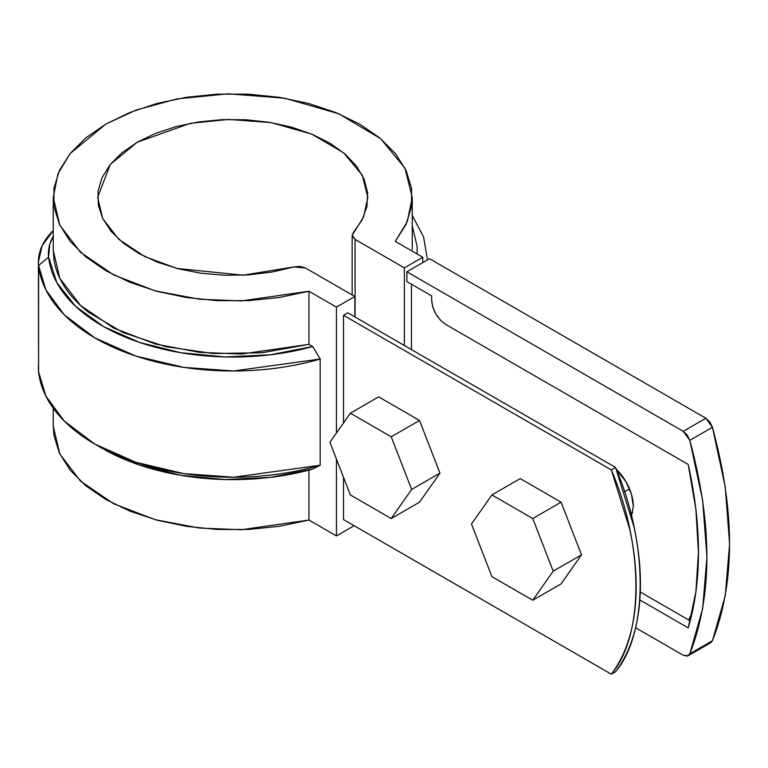 <?xml version="1.0" encoding="UTF-8"?>
<svg xmlns="http://www.w3.org/2000/svg" width="768" height="768" viewBox="0 0 768 768"><rect width="100%" height="100%" fill="white"/><g stroke="black" fill="none" stroke-linecap="round" stroke-linejoin="round"><path stroke-width="1.15" d="M343.507 315.283L611.328 469.901L629.846 529.69C634.07 549.475 636.182 568.387 636.182 586.406C636.182 604.426 634.07 620.89 629.846 635.798C625.632 650.707 619.45 663.514 611.328 674.198L343.507 519.581L611.328 674.198L615.571 671.75L611.328 674.198C644.102 635.51 644.102 546.442 611.328 469.901L615.571 467.453L634.099 527.242C638.314 547.027 640.426 565.93 640.426 583.949C640.426 601.968 638.314 618.442 634.099 633.35C629.875 648.259 623.702 661.066 615.571 671.75C648.346 633.053 648.346 543.994 615.571 467.453L347.76 312.826L615.571 467.453L611.328 469.901L343.507 315.283L343.507 422.957L343.507 315.283L347.76 312.826L343.507 315.283M688.685 619.987L692.227 612.442M633.35 506.314A35.03 20.227 60 0 0 616.32 469.315L626.093 481.901L631.469 494.285L633.35 506.314L631.469 516.173M688.675 619.978L692.237 612.403M422.774 257.261L422.774 262.608L422.774 257.261L404.371 267.878L422.774 257.261L395.28 241.392L422.774 257.261M404.371 345.514L404.371 267.878L355.075 239.424L352.262 236.246L353.232 232.714L362.102 219.946L366.95 206.477L367.622 192.72L364.099 179.107L356.496 166.07L345.034 154.003L330.077 143.29L312.096 134.256L291.648 127.19L269.357 122.304L245.933 119.76L222.106 119.635L198.605 121.92L176.16 126.566L155.482 133.402L137.213 142.243L121.91 152.794L110.054 164.726L102.019 177.686L98.054 191.251L98.285 205.008L102.691 218.534L111.149 231.398L123.389 243.206L139.027 253.594L157.584 262.224L178.483 268.838L201.072 273.235L224.64 275.27L248.467 274.877L271.805 272.083L293.923 266.957L300.029 266.4L305.53 268.022L354.835 296.486L354.835 316.915L354.835 296.486L336.432 307.104L354.835 296.486L305.53 268.022L293.923 266.957L243.043 275.184L176.909 268.435L144.701 256.57L118.819 239.338L102.778 218.707L97.632 197.395L110.333 164.39L137.213 142.243L190.282 123.341L228.461 119.434L271.056 122.592L311.808 134.131L343.642 152.832L362.285 175.2L367.872 197.395L363.552 216.97L352.147 235.334L355.075 239.424L355.075 317.05L355.075 239.424L404.371 267.878L404.371 345.514M411.446 284.227L411.446 349.603L411.446 284.227M53.251 408.192L53.251 426.221L59.866 454.099L80.486 481.094L113.741 503.798L155.27 519.696L199.44 528.048L241.421 529.728L308.947 520.051L336.432 535.93L354.125 525.706L336.432 535.93L336.432 459.043L336.432 535.93L308.947 520.051L279.542 526.272L248.717 529.44L217.402 529.469L186.557 526.358L157.114 520.205L129.974 511.19L105.965 499.584L85.814 485.75L70.128 470.102L59.395 453.12L53.942 435.312L53.251 425.818M102.106 448.32L139.363 464.976L180.701 475.296L225.139 479.53L270.029 477.427L312.701 469.104L320.179 465.245L320.179 359.011L312.701 346.522L308.947 344.352L308.947 291.235L241.421 300.912L199.44 299.232L155.27 290.88L113.741 274.982L80.486 252.278L59.866 225.283L53.251 197.395L53.251 250.522L59.866 278.4L80.486 305.395L113.741 328.099L155.27 343.997L199.44 352.349L241.421 354.029L308.947 344.352L308.947 291.235L336.432 307.104L336.432 433.018L336.432 307.104L308.947 291.235L279.542 297.456L248.717 300.624L217.402 300.653L186.557 297.542L157.114 291.389L129.974 282.365L105.965 270.768L85.814 256.925L70.128 241.277L59.395 224.294L53.942 206.496L53.923 188.419L59.347 170.611L70.042 153.629L85.699 137.971L105.821 124.118L129.811 112.502L156.931 103.459L186.355 97.286L217.2 94.157L248.506 94.166L279.341 97.315L308.755 103.507L335.856 112.57L359.827 124.205L379.92 138.067L395.549 153.734L406.214 170.726L411.6 188.534L411.542 206.611L406.051 224.41L395.28 241.392L407.309 221.568L412.253 197.395L412.253 249.61M343.507 477.283L343.507 519.581L343.507 477.283M53.251 197.395L57.917 173.914L70.051 153.619L105.821 124.118L136.08 110.074L177.072 98.88L228.154 93.802L284.861 98.227L338.765 113.77L380.621 138.643L404.986 168.192L412.253 197.395M308.947 520.051L308.947 470.122L308.947 520.051M427.267 258.691L423.6 236.986L412.253 215.424M417.168 254.016L417.101 246.125L412.253 225.869M38.4 261.821L38.602 265.565A106.09 61.248 0 0 1 53.251 230.563L42.144 245.683L38.4 261.821L38.602 371.808L38.602 265.565L45.888 289.891L64.253 314.794L94.675 337.786L135.811 356.054L183.859 367.392L233.578 370.992L320.179 359.011L312.701 346.522L308.947 344.352L262.138 352.752L213.139 353.53L165.6 346.627L123.072 332.554L88.723 312.374C78.874 304.733 71.011 296.467 65.107 287.568C59.213 278.678 55.507 269.491 54 260.006L53.251 249.61M38.602 364.301A106.09 61.248 180 0 0 38.602 371.808L38.602 265.565A194.515 112.301 0 0 0 320.179 359.011L320.179 465.245A194.515 112.301 180 0 1 98.246 446.054A194.515 112.301 180 0 1 38.602 371.808L45.888 396.125L64.253 421.037L94.675 444.029L135.811 462.288L183.859 473.626L233.578 477.226L320.179 465.245L312.701 469.104A184.512 106.522 0 0 1 105.322 450.144M53.251 236.256L49.834 244.128L48.586 257.04L56.813 282.605L75.523 306.259L103.594 326.592L139.363 342.394L180.701 352.714L225.139 356.957L270.029 354.845L312.701 346.522A184.512 106.522 180 0 1 48.586 257.04L38.602 265.565L48.586 257.04A96.086 55.469 180 0 1 53.251 236.266M688.205 655.718L710.851 642.643L712.454 640.723L689.808 653.798L712.454 640.723C735.206 582.72 735.206 511.574 712.454 427.286L689.808 440.362L712.454 427.286L705.85 418.234L429.523 258.71L406.877 271.786L683.194 431.309L705.85 418.234L683.194 431.309L689.808 440.362C712.56 524.65 712.56 595.795 689.808 653.798L688.205 655.718L683.194 655.229L635.568 627.725L683.194 655.229L687.206 656.102L689.808 653.798L702.634 608.755L706.954 556.982L702.634 500.218L689.808 440.362L687.206 435.062L683.194 431.309L406.877 271.786L429.523 258.71L705.85 418.234L709.853 421.987L712.454 427.286L725.28 487.142L729.6 543.907L725.28 595.68L712.454 640.723L709.843 643.027M445.805 324.49L688.195 464.438L695.885 509.299L698.458 552.077L695.885 591.878L688.195 627.878L639.84 599.962L688.195 627.878A352.301 203.405 60 0 0 688.195 464.438L445.805 324.49C437.27 318.528 432.547 310.349 431.654 299.971L432.73 306.854L435.792 313.93L440.39 320.122L445.805 324.49M406.877 271.786L406.877 281.587L431.654 295.891L431.654 299.971L431.654 295.891L406.877 281.587L406.877 271.786M690.182 620.851L640.282 592.042L690.182 620.851M630.941 513.773L632.717 512.381M378.662 396.864L419.53 420.461L439.958 473.117L419.53 502.176L391.219 518.525L350.362 494.928L329.923 442.272L350.362 413.213L391.219 436.8L411.648 489.456L391.219 518.525L350.362 494.928L329.923 442.272L350.362 413.213L391.219 436.8L419.53 420.461L439.958 473.117L411.648 489.456L439.958 473.117L419.53 502.176L391.219 518.525L411.648 489.456L391.219 436.8L419.53 420.461L378.662 396.864L350.362 413.213L378.662 396.864M520.205 478.589L561.072 502.176L581.501 554.832L561.072 583.901L532.762 600.24L491.904 576.653L471.475 523.997L491.904 494.928L532.762 518.525L553.19 571.181L532.762 600.24L491.904 576.653L471.475 523.997L491.904 494.928L532.762 518.525L561.072 502.176L581.501 554.832L553.19 571.181L581.501 554.832L561.072 583.901L532.762 600.24L553.19 571.181L532.762 518.525L561.072 502.176L520.205 478.589L491.904 494.928L520.205 478.589M624.499 491.798L629.549 488.89L624.499 491.798M95.203 444.336L102.278 448.426M352.147 294.931L352.147 235.517"/></g></svg>
